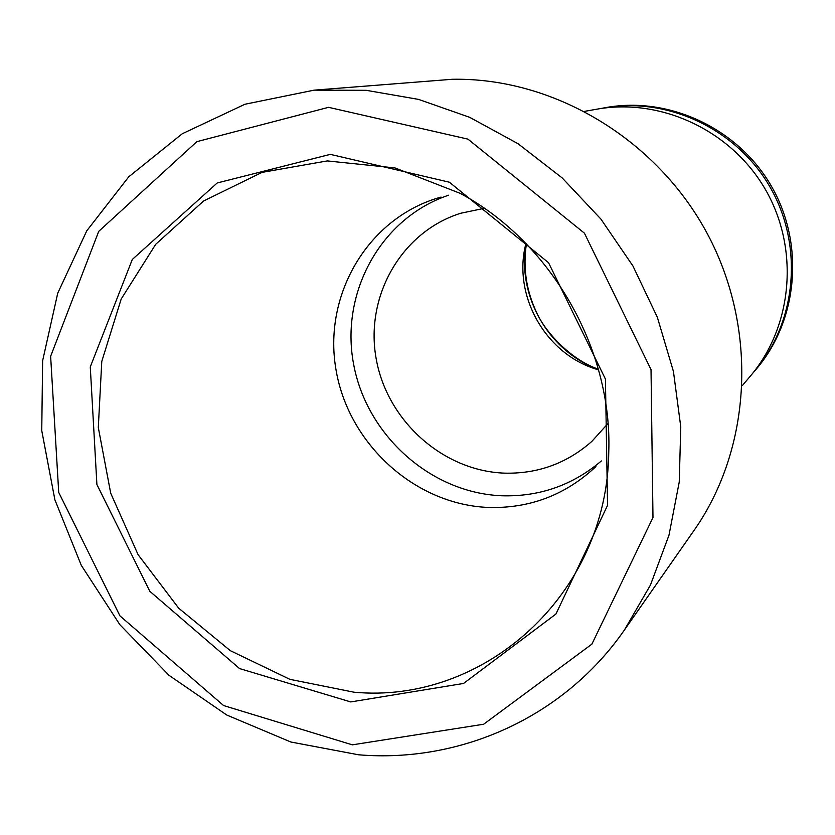 <?xml version="1.0" encoding="UTF-8"?>
<svg xmlns="http://www.w3.org/2000/svg" width="835" height="835" viewBox="0 0 835 835"><rect width="100%" height="100%" fill="white"/><g stroke="black" fill="none" stroke-linecap="round" stroke-linejoin="round"><path stroke-width="1.25" d="M742.367 385.54L750.206 376.303C792.645 326.548 799.669 248.966 765.58 189.816C731.637 130.584 661.059 97.58 596.712 109.208L584.782 111.326M600.313 108.613L603.882 107.934C667.28 96.484 736.731 128.934 770.12 187.207C803.656 245.386 796.726 321.736 754.913 370.75L752.533 373.485M754.913 370.75L756.364 369.039C797.968 320.264 804.877 244.29 771.519 186.403C738.297 128.433 669.179 96.15 606.085 107.538L603.882 107.934M358.601 754.798L290.851 742.012L226.776 715.042L169.004 675.317L119.864 624.695L81.298 565.358L54.88 499.779L41.75 430.63L42.627 360.772L57.74 293.168L86.746 230.857L128.757 176.801L182.218 133.777L244.926 104.25L314.075 90.159L366.21 90.316L418.575 99.396L469.677 117.317L518.044 143.724L562.237 177.97L600.939 219.125L632.961 266.021L657.364 317.31L673.438 371.471L680.775 426.894L679.241 481.983L668.992 535.162L650.486 584.97L624.361 630.091C563.761 717.463 460.116 763.273 358.601 754.798M350.742 701.932L239.541 668.564L149.809 591.295L96.902 484.519L90.274 366.909L132.306 259.466L217.204 182.969L330.326 154.36L449.355 182.197L548.553 262.712L605.427 379.069L607.546 505.363L555.912 614.059L463.561 683.447L350.742 701.932M352.349 744.841L223.582 705.544L119.958 615.896L58.721 492.431L50.632 356.305L98.728 231.358L196.872 141.647L328.562 107.329L467.944 139.132L584.416 233.163L651.029 369.623L652.98 517.523L591.869 644.161L483.642 724.237L352.349 744.841M624.361 630.091L694.042 530.434C751.657 448.353 758.347 329.105 707.37 233.779C656.362 138.464 553.052 77.311 452.236 79.283L314.075 90.159M484.342 208.301L460.722 213.249C401.405 231.796 364.947 296.206 376.094 358.288C386.772 420.443 442.738 470.971 504.507 473.142C537.73 473.977 566.84 463.404 591.838 441.412L608.005 423.491M601.367 460.951C572.57 485.271 539.389 496.877 501.835 495.771C430.756 493.015 366.492 435.244 353.56 363.903C340.106 292.678 380.729 217.998 448.635 195.192M595.908 466.567C565.535 495.019 529.651 508.64 488.256 507.45C414.139 504.465 347.485 442.957 335.753 368.225C323.406 293.596 368.84 216.996 441.037 197.081M598.549 369.842C546.278 355.397 512.106 295.934 525.946 243.486M353.873 692.184L289.87 679.335L230.324 650.674L178.732 608.224L138.078 554.659L110.711 493.214L98.3 427.499L101.776 361.419L121.2 299.003L155.738 244.269L203.604 200.984L262.013 172.386L327.278 160.925L394.976 167.929L460.242 193.376C550.985 242.056 612.41 348.926 608.767 451.839C607.379 595.48 483.141 704.5 353.873 692.184M598.465 369.508C548.783 351.577 516.667 295.684 526.186 243.737M526.415 243.966C522.877 267.377 526.123 289.902 536.164 311.549C544.211 330.743 569.919 359.394 598.371 369.195"/></g></svg>
